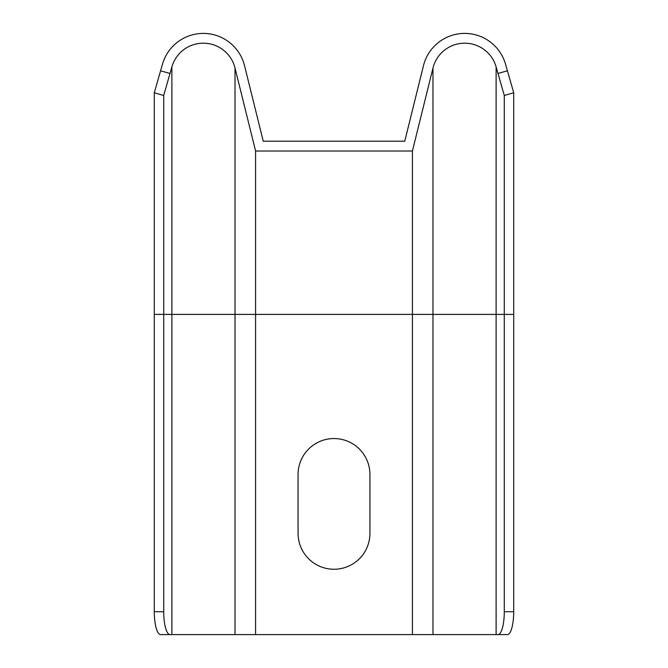 <?xml version="1.0" encoding="UTF-8"?>
<svg xmlns="http://www.w3.org/2000/svg" width="668" height="668" viewBox="0 0 668 668"><rect width="100%" height="100%" fill="white"/><g stroke="black" fill="none" stroke-linecap="round" stroke-linejoin="round"><path stroke-width="1" d="M255.585 151.018L255.585 314.394L504.282 314.394L504.282 95.474L513.709 92.777L504.282 95.474L497.994 73.48L507.421 70.791L505.534 64.195A42.476 42.476 0 0 0 423.47 65.656L404.75 141.215L263.25 141.215L244.53 65.656A42.476 42.476 0 0 0 162.466 64.195L160.579 70.791L170.006 73.48L171.885 66.892A32.674 32.674 0 0 1 235.019 68.011L255.585 151.018L412.415 151.018L412.415 634.6L497.994 634.6A22.871 6.288 -90 0 0 504.282 611.729L513.709 611.729A22.871 6.288 90 0 1 507.421 634.6L497.994 634.6M170.006 73.48L163.718 95.474L163.718 611.729A22.871 6.288 90 0 0 170.006 634.6L412.415 634.6M163.718 95.474L154.291 92.777L154.291 611.729L163.718 611.729M170.006 634.6L160.579 634.6A22.871 6.288 -90 0 1 154.291 611.729M507.421 70.791L513.709 92.777L513.709 611.729M513.709 314.394L504.282 314.394L504.282 611.729M369.938 533.306L369.938 474.497A35.938 35.938 0 0 0 334 438.55A35.938 35.938 0 0 0 298.062 474.497L298.062 533.306A35.938 35.938 0 0 0 334 569.253A35.938 35.938 0 0 0 369.938 533.306M154.291 314.394L255.585 314.394L255.585 634.6M154.291 92.777L160.579 70.791M412.415 151.018L432.981 68.011A32.674 32.674 0 0 1 496.115 66.892L497.994 73.48M235.019 68.011L235.019 634.6M171.885 66.892L171.885 634.6M496.115 66.892L496.115 634.6M432.981 68.011L432.981 634.6"/></g></svg>

